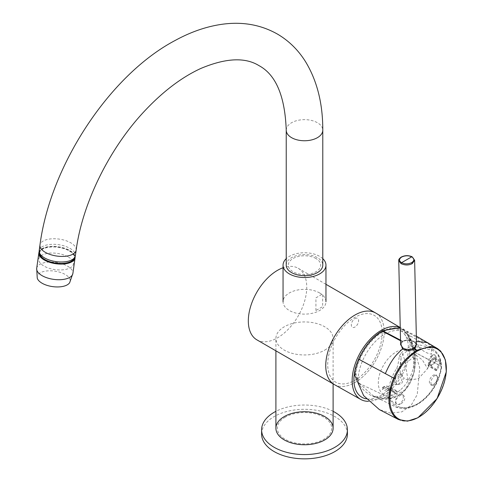 <?xml version="1.0" encoding="UTF-8"?>
<svg xmlns="http://www.w3.org/2000/svg" width="483" height="483" viewBox="0 0 483 483"><rect width="100%" height="100%" fill="white"/><g stroke="black" fill="none" stroke-linecap="round" stroke-linejoin="round"><path stroke-width="0.36" stroke-dasharray="2.42 1.81" d="M334.302 384.546A41.315 23.854 120 0 0 354.963 382.5A41.315 23.854 120 0 0 381.956 346.094A41.315 23.854 120 0 0 375.623 312.984M354.963 318.599A5.162 2.983 -60 0 1 358.126 323.097A5.162 2.983 -60 0 1 351.799 326.75A5.162 2.983 -60 0 1 354.963 318.599M256.884 339.851A41.315 23.854 120 0 0 277.538 337.804A41.315 23.854 120 0 0 304.531 301.392A41.315 23.854 120 0 0 298.198 268.282A41.315 23.854 120 0 0 283.056 267.751M324.733 350.127A28.606 16.513 0 0 0 333.113 338.45A28.606 16.513 0 0 0 304.507 321.938A28.606 16.513 0 0 0 275.908 338.45A28.606 16.513 0 0 0 293.561 353.707A28.606 16.513 0 0 0 324.733 350.127M333.113 428.24A28.606 16.513 0 0 0 304.507 411.727A28.606 16.513 0 0 0 275.908 428.24M347.416 434.078A42.909 24.772 0 0 0 320.929 411.19A42.909 24.772 0 0 0 274.169 416.563A42.909 24.772 0 0 0 261.605 434.078M285.296 417.143A27.175 15.691 0 0 0 297.474 443.394A27.175 15.691 0 0 0 330.758 424.177A27.175 15.691 0 0 0 285.296 417.143M333.113 411.335A42.909 24.772 0 0 0 275.908 411.335M319.68 292.976A21.451 12.383 0 0 0 296.296 290.289A21.451 12.383 0 0 0 283.056 301.73A21.451 12.383 0 0 0 304.507 314.119A21.451 12.383 0 0 0 325.965 301.73A21.451 12.383 0 0 0 319.68 292.976M322.783 258.653A21.451 12.383 0 0 0 319.68 256.382A21.451 12.383 0 0 0 286.232 258.653M315.93 310.509L315.93 297.836L322.668 293.942L322.668 306.614L315.93 310.509M315.973 258.526A16.211 9.358 0 0 0 288.852 262.716A16.211 9.358 0 0 0 308.703 274.181A16.211 9.358 0 0 0 315.973 258.526M68.284 256.944A17.479 8.187 -172 0 1 73.422 263.923A17.479 8.187 -172 0 1 54.971 269.599A17.479 8.187 -172 0 1 38.797 259.063A17.479 8.187 -172 0 1 49.936 253.11A17.479 8.187 -172 0 1 68.284 256.944M41.188 256.63A17.479 8.187 -172 0 1 39.715 252.561A17.479 8.187 -172 0 1 50.854 246.608A17.479 8.187 -172 0 1 69.196 250.436A17.479 8.187 -172 0 1 74.334 257.415A17.479 8.187 -172 0 1 71.792 260.923M286.232 265.143A18.276 10.554 180 0 1 304.507 254.589A18.276 10.554 180 0 1 322.783 265.143M69.232 250.919A17.642 8.259 -172 0 1 74.418 257.964A17.642 8.259 -172 0 1 55.799 263.694A17.642 8.259 -172 0 1 39.479 253.062A17.642 8.259 -172 0 1 50.721 247.054A17.642 8.259 -172 0 1 69.232 250.919M39.129 251.794A18.276 8.561 -172 0 1 51.464 246.415A18.276 8.561 -172 0 1 69.715 250.478A18.276 8.561 -172 0 1 75.107 256.841M37.245 278.069A16.688 7.813 -172 0 1 46.326 271.011A16.688 7.813 -172 0 1 65.29 274.531A16.688 7.813 -172 0 1 69.685 282.621M396.09 352.004A25.116 14.502 -60 0 1 413.237 367.937A25.116 14.502 -60 0 1 400.703 389.648A25.116 14.502 -60 0 1 378.485 385.362A25.116 14.502 -60 0 1 396.09 352.004M375.75 313.056A41.315 23.854 -60 0 1 375.623 360.692A41.315 23.854 -60 0 1 334.429 384.619M327.715 364.496A38.537 22.248 -60 0 1 332.449 344.035A38.537 22.248 -60 0 1 362.993 314.059A38.537 22.248 -60 0 1 382.21 333.035A38.537 22.248 -60 0 1 377.477 353.496A38.537 22.248 -60 0 1 346.927 383.472A38.537 22.248 -60 0 1 327.715 364.496M416.328 336.144L400.244 327.679A40.995 23.667 -60 0 1 401.765 328.452A40.995 23.667 -60 0 1 404.669 369.851A40.995 23.667 -60 0 1 368.372 401.301M360.964 354.389A38.537 22.248 -60 0 1 381.141 332.413A38.537 22.248 -60 0 1 403.522 333.004A38.537 22.248 -60 0 1 400.413 375.007A38.537 22.248 -60 0 1 365.589 398.698M403.178 328.893L406.571 331.507A41.345 24.488 -61.3 0 1 411.208 340.159L410.381 340.98L412.675 347.669A38.773 22.967 118.7 0 0 408.745 336.41A38.773 22.967 118.7 0 0 404.416 332.437A38.773 22.967 118.7 0 0 375.442 341.445A38.773 22.967 118.7 0 0 358.048 379.209L357.48 379.56L359.189 384.166C366.265 396.803 385.235 403.909 398.161 395.637C411.685 388.791 417.837 367.068 414.535 352.21L410.381 340.98A39.878 23.619 -61.3 0 0 407.272 334.393L407.272 334.393A39.878 23.619 -61.3 0 0 378.726 334.61A39.878 23.619 -61.3 0 0 355.82 372.484L355.289 372.447L355.47 374.476L357.48 379.56M411.045 342.393L411.921 341.886L411.208 340.159M357.988 379.354L355.965 374.307L355.82 372.484M411.921 341.886L419.715 367.877L417.24 394.545L411.19 405.243L401.916 411.842L390.711 413.182L379.427 409.632M359.189 384.166L359.793 383.846L373.353 395.957L390.294 398.215L405.159 389.799L413.907 372.991L414.535 352.21L441.033 366.259A0.797 0.501 117.9 0 0 441.039 366.102L441.094 366.386A1.588 0.622 -174.2 0 1 441.534 366.875A1.588 0.622 -174.2 0 1 441.305 367.152A1.588 0.912 -2.4 0 0 441.54 366.651A1.588 0.912 -2.4 0 0 441.1 366.06A37.698 22.327 118.7 0 0 440.653 361.845L441.064 362.365L440.846 362.932L437.193 369.646L429.339 365.208L428.252 365.287L436.052 369.942L440.75 360.849L434.863 357.396L433.354 358.265L440.2 361.731M387.734 396.875A0.797 0.477 115.2 0 0 387.752 397.02L359.666 383.659L358.048 379.209M387.752 397.02L359.666 383.659L359.044 383.888M412.675 347.669L414.402 352.053L441.039 366.102M404.585 359.666L402.786 354.474C406.988 350.743 411.226 348.249 415.507 346.993L414.456 353.948L422.347 359.926L427.606 368.644L418.381 378.672L408.05 380.278L404.585 359.666C408.032 362.232 411.329 360.324 414.456 353.948M399.296 356.068L401.18 357.088L402.786 354.474A1.588 0.658 -131.8 0 0 401.379 352.771L399.296 356.068C398.451 362.818 397.569 366.917 396.646 368.384A37.698 22.327 118.7 0 0 388.284 390.445L390.234 390.469C391.417 383.254 394.098 376.233 398.282 369.404L401.065 374.736L395.414 378.581L396.392 384.74L401.512 383.864L404.036 378.129L402.049 375.001L401.065 374.736M417.698 403.83L417.378 404.392C409.644 408.902 402.363 409.735 395.535 406.879L387.843 397.129A1.588 1.014 -15.8 0 0 389.721 396.935C395.311 408.715 404.639 411.015 417.698 403.83C428.759 397.883 439.868 382.15 441.305 367.152L440.846 362.932M372.954 395.77L395.535 406.879L407.459 407.978L416.654 404.349C424.968 399.26 431.41 392.19 435.968 383.14C439.077 376.553 440.786 370.968 441.094 366.386L441.033 366.259M390.862 391.979L383.961 388.163A0.809 0.471 -120 0 1 383.424 387.444A0.809 0.471 -120 0 1 383.544 386.786L387.783 386.352L395.734 390.264L390.753 390.276L383.913 386.811A0.809 0.471 -120 0 0 383.544 386.786L381.993 387.686L383.913 386.811A7.976 4.721 -61.3 0 1 387.783 386.352A7.976 4.721 -61.3 0 1 389.195 387.837L388.284 389.111L396.024 393.416C397.008 393.868 397.539 393.44 397.63 392.124L389.195 387.837L388.169 388.978L396.024 393.416L394.732 392.075L388.054 392.214L382.24 389.153L383.961 388.163A6.351 3.761 -61.3 0 1 387.143 387.849A6.351 3.761 -61.3 0 1 388.169 388.978L388.29 389.117M388.284 390.445L382.409 387.68L382.24 389.153M400.129 373.063L401.18 357.088C400.642 363.222 399.676 367.328 398.282 369.404L396.646 368.384M398.481 384.021A5.561 3.296 118.7 0 0 402.085 378.95A5.561 3.296 118.7 0 0 400.932 374.482A5.561 3.296 118.7 0 0 400.123 374.295A5.561 3.296 118.7 0 0 395.179 378.455A5.561 3.296 118.7 0 0 395.601 384.239A5.561 3.296 118.7 0 0 398.481 384.021M432.213 355.228A5.561 3.296 118.7 0 0 428.656 360.101A5.561 3.296 118.7 0 0 429.532 364.647A5.561 3.296 118.7 0 0 435.201 361.411A5.561 3.296 118.7 0 0 434.869 354.89A5.561 3.296 118.7 0 0 432.213 355.228M440.52 361.435C439.035 355.633 436.034 351.817 431.518 349.988L418.387 346.939C423.096 351.31 427.485 353.689 431.554 354.075L431.518 349.988A1.588 1.274 -68.8 0 0 430.993 348.321C425.227 346.281 421.019 345.122 418.356 344.838L414.649 344.965A37.903 22.447 118.7 0 0 401.379 352.771M440.653 361.845L435.123 358.621L434.543 357.36L432.985 358.247L428.023 365.045L428.373 365.939L429.339 365.208A6.351 3.761 118.7 0 1 433.402 359.618A0.809 0.471 60 0 1 432.865 358.899A0.809 0.471 60 0 1 432.985 358.247A0.809 0.471 60 0 1 433.354 358.265A7.976 4.721 118.7 0 0 428.252 365.287M418.387 346.939L415.507 346.993A1.588 1.105 -106.1 0 0 414.649 344.965M399.278 394.84A5.561 3.296 118.7 0 0 395.728 399.713A5.561 3.296 118.7 0 0 396.603 404.253A5.561 3.296 118.7 0 0 402.273 401.023A5.561 3.296 118.7 0 0 401.934 394.502A5.561 3.296 118.7 0 0 399.278 394.84M433.42 384.444A5.561 3.296 118.7 0 0 437.024 379.378A5.561 3.296 118.7 0 0 435.871 374.911A5.561 3.296 118.7 0 0 433.215 375.249A5.561 3.296 118.7 0 0 429.659 380.121A5.561 3.296 118.7 0 0 430.54 384.661A5.561 3.296 118.7 0 0 433.42 384.444M395.734 390.264L397.63 392.124M408.05 380.278L404.036 378.129M431.277 357.287L432.786 355.512L435.147 355.023L436.04 361.954L431.21 365.703L429.936 363.174L431.548 354.075M436.052 369.942L436.215 370.757L437.193 369.646M427.606 368.644L429.936 363.174M400.147 404.44L396.869 404.422C394.744 401.391 395.903 398.372 400.353 395.366L403.432 395.197C405.943 398.137 404.845 401.222 400.147 404.44M434.289 375.774L436.499 375.2C439.85 376.384 434.483 387.632 431.675 385.386C430.099 382.693 430.975 379.487 434.289 375.774M390.753 390.276L390.234 390.469M414.372 341.946L416.527 344.826L414.668 341.97C410.737 340.002 406.752 339.772 402.701 341.288L400.624 344.693L402.532 341.626M416.497 343.691L414.233 341.596L414.668 341.97L416.449 341.457M400.528 340.171L402.671 341.3L403.214 340.944C406.915 339.555 410.586 339.772 414.233 341.596M398.747 260.651L401.071 257.433C404.621 255.604 408.364 255.513 412.307 257.161L414.625 260.18M428.161 342.833L432.49 346.414L406.571 331.507M400.588 343.093L402.671 341.3M400.54 340.744L402.158 341.602L402.713 341.233L402.158 341.602M412.307 257.161L411.727 256.823M39.183 250.611A18.276 8.561 -172 0 1 50.83 244.386A18.276 8.561 -172 0 1 70.005 248.395A18.276 8.561 -172 0 1 75.378 255.688M76.157 250.128A18.276 8.561 8 0 0 70.79 242.828A18.276 8.561 8 0 0 51.609 238.825A18.276 8.561 8 0 0 39.962 245.044M286.232 130.199A18.276 10.554 180 0 1 304.507 119.645A18.276 10.554 180 0 1 322.783 130.199M39.22 252.651A17.956 8.41 -172 0 1 50.733 246.62A17.956 8.41 -172 0 1 69.492 250.562A17.956 8.41 -172 0 1 74.78 257.644M36.696 268.343A18.276 8.561 -172 0 1 48.342 262.118A18.276 8.561 -172 0 1 67.517 266.127A18.276 8.561 -172 0 1 72.891 273.426M354.54 372.876L355.289 372.447A40.324 23.884 -61.3 0 1 382.319 331.598A40.324 23.884 -61.3 0 1 410.465 340.593M354.594 374.983L355.965 374.307M389.986 392.299L389.721 396.935A1.588 0.875 179.8 0 1 387.801 396.833A37.698 22.327 118.7 0 1 388.054 392.214M418.381 346.939L418.338 344.838M440.351 360.384A37.698 22.327 118.7 0 0 432.937 349.263A37.698 22.327 118.7 0 0 430.993 348.321M435.123 358.621L433.402 359.618L440.303 363.439M441.076 362.365L441.54 366.651A1.588 1.588 0 0 1 441.534 366.875C441.752 367.98 439.542 378.938 435.092 386.044C430.214 394.267 424.309 400.383 417.378 404.392L416.654 404.349M398.409 419.492A40.494 23.981 -61.3 0 0 436.831 398.397A40.494 23.981 -61.3 0 0 440.599 351.075L432.49 346.414M401.608 257.077L401.071 257.433M402.949 341.095L402.411 341.445L402.949 341.095M298.198 268.282L325.965 284.312M333.113 383.858L333.113 338.45M275.908 350.833L275.908 338.45M39.715 252.561L39.534 253.841M39.491 254.143L38.797 259.063M74.334 257.415L74.153 258.701M74.11 259.003L73.422 263.923M74.418 257.964L74.31 258.477M39.449 253.587L39.479 253.062M401.765 328.452L400.244 327.552M366.12 398.813A39.727 39.727 0 0 0 400.703 389.648M413.237 367.937A39.727 39.727 0 0 0 403.522 333.004M414.299 352.035L410.339 340.907L407.272 334.393L408.745 336.41M414.36 352.27C418.906 379.372 401.482 407.326 373.353 395.957M394.732 392.069L387.143 387.849L387.964 388.773M428.023 365.045L428.379 365.939M440.756 360.843C439.47 355.53 436.861 351.666 432.937 349.263L404.416 332.437M395.601 384.239L396.392 384.74M400.932 374.482L402.049 375.001M429.532 364.647L431.21 365.709M436.215 370.757L428.373 365.939M401.934 394.502L403.432 395.197M430.54 384.661L431.675 385.386M435.871 374.911L436.499 375.2M414.402 341.964C410.683 340.11 406.897 339.899 403.045 341.33L402.556 341.608"/><path stroke-width="0.72" d="M325.965 284.312L375.623 312.984A41.315 23.854 120 0 0 354.963 315.031A41.315 23.854 120 0 0 327.969 351.437A41.315 23.854 120 0 0 334.302 384.546L256.884 339.851A41.315 23.854 120 0 1 248.322 320.935A41.315 23.854 120 0 1 283.056 267.751M275.908 350.833L275.908 428.24A28.606 16.513 0 0 0 293.561 443.497A28.606 16.513 0 0 0 324.733 439.916A28.606 16.513 0 0 0 333.113 428.24L333.113 383.858M275.908 411.335A42.909 24.772 0 0 0 274.169 412.283A42.909 24.772 0 0 0 261.605 429.798L261.605 434.078A42.909 24.772 0 0 0 304.507 458.85A42.909 24.772 0 0 0 347.416 434.078L347.416 429.798A42.909 24.772 0 0 0 333.113 411.335M284.282 416.563A28.606 16.513 0 0 0 297.105 444.191A28.606 16.513 0 0 0 332.141 423.965A28.606 16.513 0 0 0 284.282 416.563M261.605 429.798A42.909 24.772 0 0 0 304.507 454.569A42.909 24.772 0 0 0 347.416 429.798M286.232 258.653A21.451 12.383 0 0 0 283.056 265.143A21.451 12.383 0 0 0 289.341 273.897A21.451 12.383 0 0 0 312.718 276.584A21.451 12.383 0 0 0 325.965 265.143A21.451 12.383 0 0 0 322.783 258.653M71.792 260.923A17.479 8.187 -172 0 1 55.883 263.096A17.479 8.187 -172 0 1 41.188 256.63L39.66 254.179L39.183 250.611A18.276 8.561 -172 0 0 56.094 261.623A18.276 8.561 -172 0 0 75.378 255.688L73.935 258.991L71.792 260.923M286.232 130.199A18.276 10.554 180 0 0 291.587 137.661A18.276 10.554 180 0 0 311.505 139.949A18.276 10.554 180 0 0 322.783 130.199L322.783 265.143A18.276 10.554 180 0 1 311.505 274.887A18.276 10.554 180 0 1 291.587 272.599A18.276 10.554 180 0 1 286.232 265.143L286.232 130.199C285.006 96.244 275.932 74.726 259.003 65.64C245.165 57.06 225.821 57.978 200.964 68.399C181.686 77.214 162.68 91.649 143.952 111.718C108.916 149.187 82.321 203.76 76.157 250.128L75.378 255.688M75.107 256.841A18.276 8.561 -172 0 1 75.088 257.771A18.276 8.561 -172 0 1 55.799 263.712A18.276 8.561 -172 0 1 38.894 252.694A18.276 8.561 -172 0 1 39.129 251.794M72.891 273.426L69.685 282.621A16.688 7.813 -172 0 1 52.587 286.612A16.688 7.813 -172 0 1 37.245 278.069L36.696 268.343A18.276 8.561 -172 0 0 53.601 279.361A18.276 8.561 -172 0 0 72.891 273.426L75.088 257.771M368.372 401.301A40.995 23.667 -60 0 1 360.777 399.453L334.429 384.619A41.315 23.854 -60 0 1 327.939 351.558A41.315 23.854 -60 0 1 354.963 315.031A41.315 23.854 -60 0 1 375.75 313.056L400.244 327.552M360.777 399.453A40.995 23.667 -60 0 1 354.329 366.651A40.995 23.667 -60 0 1 381.141 330.408A40.995 23.667 -60 0 1 400.244 327.679L382.554 330.704L400.528 340.171M366.12 398.813A39.727 39.727 0 0 1 365.589 398.698A38.537 22.248 -60 0 1 360.964 354.389M414.625 260.18L412.307 263.579C408.763 265.402 405.014 265.421 401.071 263.646L398.747 260.651L400.624 344.693L402.997 348.086L402.544 348.974C404.651 350.072 406.638 350.58 408.503 350.483C409.524 350.67 411.504 350.175 414.45 349.004L417.107 351.219C411.739 354.093 403.927 362.009 400.926 366.959C397.111 372.822 396.344 374.591 394.575 378.533A39.896 23.631 118.7 0 0 399.906 419.588A39.896 23.631 118.7 0 0 437.417 397.932A39.896 23.631 118.7 0 0 440.792 351.847A0.797 0.628 -43.5 0 0 440.599 351.075L437.471 348.551L430.293 346.474L417.119 350.175L417.36 351.075L416.612 350.471C408.703 355.923 403.22 361.248 400.165 366.428C396.978 371.282 394.816 375.194 393.687 378.159A40.494 23.981 -61.3 0 0 398.409 419.492L379.427 409.632L363.614 395.607L354.594 374.983L354.54 372.876A41.345 24.488 -61.3 0 1 358.676 359.159C364.46 346.468 372.248 337.08 382.047 331A41.23 24.416 -61.3 0 1 382.554 330.704M411.739 262.619C414.523 260.603 414.523 258.671 411.727 256.823L401.615 262.661C404.869 264.243 408.244 264.231 411.739 262.619L412.307 263.579M398.409 419.492L407.549 421.14L417.94 417.759L437.103 398.553L446.304 371.825L445.386 359.938L440.713 351.165L437.471 348.551L416.328 336.144M440.792 351.847C438.377 349.65 432.822 343.341 417.608 350.93M402.997 348.086C406.601 349.934 410.254 349.921 413.955 348.068A0.797 0.435 -118.2 0 0 414.45 349.004L414.975 348.696L416.497 343.691M401.071 263.646L401.615 262.661C398.825 260.941 398.825 259.075 401.608 257.077L401.071 257.433M416.449 341.457L427.678 342.55M413.955 348.068L416.527 344.826L414.631 260.295L412.132 256.787C408.491 255.205 404.863 255.296 401.24 257.053C399.338 258.423 398.511 259.625 398.747 260.651M394.575 378.533L385.343 373.631C387.849 367.847 390.186 363.403 392.365 360.306C394.43 356.943 397.823 353.164 402.544 348.968L400.588 343.093M382.047 331L400.54 340.744M416.865 350.32L414.957 348.708M411.727 256.823L412.307 257.161L411.727 256.823C408.479 255.368 405.104 255.453 401.608 257.077M414.438 347.784L414.975 348.696M322.783 130.199C322.855 103.61 317.114 80.788 305.564 61.733C298.295 50.069 288.961 40.874 277.556 34.148C261.2 24.875 243.015 21.542 223.013 24.15C207.116 26.269 191.141 31.721 175.081 40.506C109.623 75.028 50.202 165.615 39.962 245.044A18.276 8.561 8 0 0 56.873 256.062A18.276 8.561 8 0 0 76.157 250.128M74.78 257.644A17.956 8.41 -172 0 1 55.823 263.561A17.956 8.41 -172 0 1 39.22 252.651M358.676 359.159L385.343 373.631M325.965 301.73L325.965 265.143M283.056 301.73L283.056 265.143M39.534 253.841L39.491 254.143M74.153 258.701L74.11 259.003M39.962 245.044L39.183 250.611M74.418 257.964C74.364 268.427 36.654 263.138 39.479 253.062M38.894 252.694L36.696 268.343"/></g></svg>
